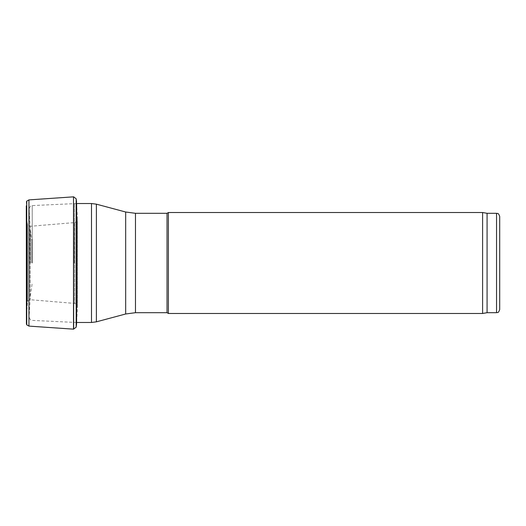 <?xml version="1.0" encoding="UTF-8"?>
<svg xmlns="http://www.w3.org/2000/svg" width="526" height="526" viewBox="0 0 526 526"><rect width="100%" height="100%" fill="white"/><g stroke="black" fill="none" stroke-linecap="round" stroke-linejoin="round"><path stroke-width="0.39" stroke-dasharray="2.63 1.97" d="M29.246 263L29.246 208.737L29.246 263M74.403 263L74.403 203.523L74.403 263M167.025 213.306L167.025 312.694M168.392 212.517L168.392 313.483M482.605 212.517L482.605 313.483M487.076 213.306L487.076 312.694M499.7 216.462L499.7 309.538M32.086 263L32.086 242.019L32.086 263M76.592 202.142L76.592 323.858L77.342 308.177L76.888 304.442L74.705 303.423L29.982 299.695L27.47 301.234L26.3 320.242L26.3 205.758L27.056 221.9L27.056 304.1L27.056 221.9L27.47 224.766L27.47 301.234L27.47 224.766L29.982 226.305L29.982 299.695L30.14 226.292L30.14 299.708L30.14 226.292L74.705 222.577L74.705 303.423L74.705 222.577L76.888 221.558L76.888 304.442L76.888 221.558L77.223 220.762L77.223 305.238L77.342 217.823L77.342 308.177L77.342 217.823L76.651 203.523M26.754 324.858L26.754 201.142M28.943 326.107L28.943 199.893M73.508 329.158L73.508 196.842M32.244 263L32.244 205.587L32.244 263M91.491 203.523L91.491 322.477M96.389 204.167L96.389 321.833M125.675 212.011L125.675 313.989M135.471 213.306L135.471 312.694M496.544 213.306L496.544 312.694M31.869 263L31.869 239.415L31.869 263M30.455 263L30.455 230.986L30.455 263M30.383 263L30.383 230.329L30.383 263M26.418 323.845L26.418 202.155M73.666 329.164L73.666 196.836M76.171 327.185L76.171 198.815M76.592 203.523L32.244 205.587C31.396 206.205 30.705 204.496 29.246 208.737M76.592 322.477L32.244 320.413C31.396 319.795 30.705 321.504 29.246 317.263M29.246 211.728L30.383 230.329L32.086 242.019M29.246 314.272L30.383 295.671L32.086 283.981"/><path stroke-width="0.79" d="M135.471 312.694L167.025 312.694L167.025 213.306L135.471 213.306L135.471 312.694L125.675 313.989L125.675 212.011L96.389 204.167L96.389 321.833L91.491 322.477L91.491 203.523L76.592 203.523M167.025 312.694L168.392 313.483L168.392 212.517L167.025 213.306M487.076 312.694L487.076 213.306L496.544 213.306L496.544 312.694L487.076 312.694L482.605 313.483L482.605 212.517L168.392 212.517M496.544 312.694C497.504 312.023 498.083 313.989 499.7 309.538L499.7 216.462C498.083 212.011 497.504 213.977 496.544 213.306M26.3 205.758L26.418 323.845L26.3 205.758M26.754 324.858L28.943 326.107L28.943 199.893L26.754 201.142L26.754 324.858L26.418 323.845M28.943 199.893L73.508 196.842L73.508 329.158L76.171 327.185L76.592 323.858L76.651 203.523M73.508 196.842L73.666 329.164M73.666 196.836L76.171 198.815L76.171 327.185M91.491 322.477L76.592 322.477M91.491 203.523L96.389 204.167M125.675 313.989L96.389 321.833M125.675 212.011L135.471 213.306M482.605 313.483L168.392 313.483M487.076 213.306L482.605 212.517M26.754 201.142L26.418 202.155M28.943 326.107L73.508 329.158M76.171 198.815L76.592 202.142"/></g></svg>

